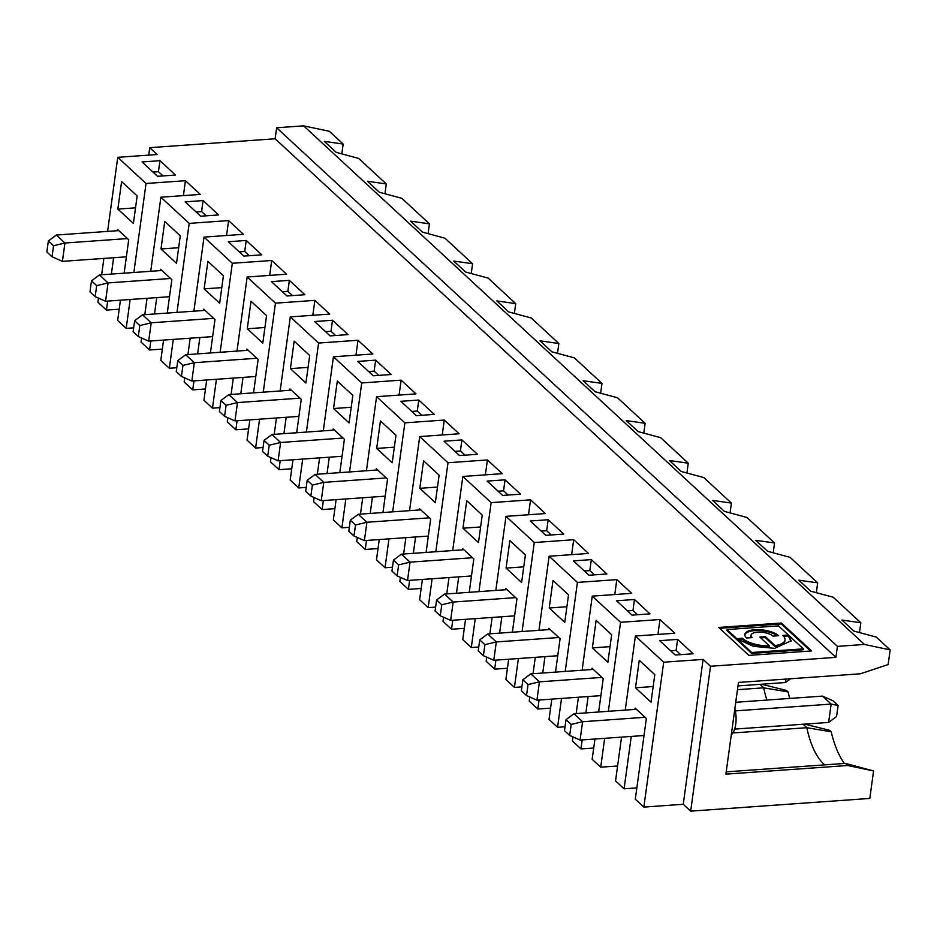 <?xml version="1.0" encoding="UTF-8"?>
<svg xmlns="http://www.w3.org/2000/svg" width="937" height="937" viewBox="0 0 937 937"><rect width="100%" height="100%" fill="white"/><g stroke="black" fill="none" stroke-linecap="round" stroke-linejoin="round"><path stroke-width="1.41" d="M632.077 615.129L649.997 613.864L634.466 599.493L616.558 600.769L632.077 615.129M148.714 155.132L149.733 147.671L157.147 154.523L117.746 157.322L146.043 183.488L185.444 180.7L200.284 194.416L160.883 197.215L189.18 223.381L228.593 220.593L243.421 234.309L204.02 237.108L232.317 263.274L271.73 260.486L286.57 274.201L247.157 277.001L275.455 303.166L314.867 300.367L329.707 314.094L290.294 316.893L318.592 343.059L358.004 340.26L372.844 353.987L333.431 356.786L361.729 382.952L401.141 380.153L415.981 393.88L376.569 396.679L404.866 422.845L444.279 420.045L459.118 433.772L419.706 436.572L448.003 462.737L487.416 459.938L502.255 473.665L462.843 476.464L491.14 502.63L530.553 499.831L545.393 513.558L505.98 516.346L534.277 542.523L573.69 539.724L588.53 553.451L549.117 556.238L577.415 582.416L616.827 579.616L631.667 593.344L592.254 596.131L620.552 622.309L659.964 619.509L674.804 633.236L635.391 636.024L663.689 662.201L703.101 659.402L710.515 666.266L690.674 811.149L869.805 798.441L873.565 770.964L847.704 765.506L725.894 774.138L738.461 682.441L860.4 673.797L888.135 664.556L890.15 649.891L876.341 637.125L853.83 631.058L841.953 620.083L860.822 622.765L833.204 597.232L810.692 591.177L798.816 580.19L817.685 582.873L816.338 592.688M591.821 669.522L592.008 668.222L603.217 678.599L598.649 711.991M607.89 662.248L611.662 634.736L596.131 620.376L592.36 647.889L607.89 662.248M149.733 147.671L275.127 138.77L835.909 657.364L710.515 666.266M243.843 256.106L261.763 254.829L246.232 240.469L228.312 241.746L243.843 256.106M530.272 520.984L545.803 535.343L563.723 534.078L548.192 519.719L530.272 520.984M748.897 655.385L811.594 650.934L781.399 623.011L718.702 627.45L748.897 655.385M659.695 640.662L675.214 655.022L693.134 653.757L677.603 639.385L659.695 640.662M588.94 575.236L606.86 573.971L591.329 559.612L573.421 560.876L588.94 575.236M461.918 439.933L443.997 441.198L459.528 455.558L477.448 454.293L461.918 439.933L460.407 450.931L454.949 451.318M375.643 360.148L357.723 361.413L373.254 375.772L391.174 374.507L375.643 360.148L374.132 371.146L368.674 371.532M289.369 280.362L271.449 281.627L286.98 295.998L304.9 294.722L289.369 280.362L287.858 291.36L282.4 291.758M348.037 334.614L332.506 320.255L314.586 321.52L330.117 335.891L348.037 334.614M434.311 414.4L418.78 400.04L400.86 401.305L416.391 415.665L434.311 414.4M520.585 494.186L505.055 479.826L487.135 481.091L502.665 495.45L520.585 494.186M218.626 214.936L203.095 200.577L185.175 201.853L200.705 216.213L218.626 214.936M142.037 161.96L157.568 176.32L175.488 175.043L159.958 160.684L142.037 161.96M803.337 648.849L751.79 652.503L737.15 638.964L753.418 646.319L774.688 648.345L791.168 640.756L788.38 635.017L782.805 635.415A22.605 8.656 7.8 0 1 784.995 639.912A22.605 8.656 7.8 0 1 775.028 645.558L765.388 636.645L759.813 637.043L769.453 645.956A22.605 8.656 7.8 0 1 742.397 638.284L736.833 638.671L726.96 629.547L778.506 625.881L803.337 648.849L803.208 649.763L751.661 653.417L737.021 639.877L737.15 638.964M752.153 637.593L746.578 637.98A17.92 6.864 7.8 0 1 744.845 634.419A17.92 6.864 7.8 0 1 759.099 629.652A17.92 6.864 7.8 0 1 778.624 635.708L773.048 636.106A11.689 4.474 7.8 0 0 760.317 632.159A11.689 4.474 7.8 0 0 751.017 635.263A11.689 4.474 7.8 0 0 752.153 637.593M783.625 636.27L788.251 635.942L788.38 635.017M788.251 635.942L791.086 641.213M594.409 574.849L589.818 570.61L584.36 570.996M589.818 570.61L591.329 559.612M817.685 582.873L790.067 557.339L767.555 551.284L755.679 540.298L774.536 542.98L773.201 552.795M552.994 580.483L549.223 607.996L564.753 622.355L568.525 594.843L552.994 580.483M566.885 606.743L549.223 607.996M548.684 629.629L548.871 628.329L550.16 629.523L487.673 633.962L496.305 641.939L484.909 644.656L479.732 639.877L487.673 633.962M529.838 697.023L529.276 701.122L537.815 709.028L550.569 708.126M537.815 709.028L539.044 700.021M542.746 673L544.983 656.65M479.732 639.877L478.221 650.875L483.398 655.666L493.787 660.28L557.749 655.736M505.547 589.736L505.734 588.436L507.022 589.631L444.536 594.07L453.168 602.046L441.772 604.763L436.595 599.985L435.084 610.983L440.261 615.773L450.65 620.388L514.612 615.855M507.022 589.631L515.655 597.619L453.168 602.046L450.65 620.388M440.261 615.773L441.772 604.763M737.466 689.679L763.702 687.828L788.076 691.904L786.506 690.452L761.617 684.233M515.655 597.619L516.943 598.813L512.375 632.206M551.272 534.957L546.681 530.717L548.192 519.719M546.681 530.717L541.223 531.103M508.674 659.226L505.886 679.501L514.436 687.407L521.897 686.88M534.277 542.523L522.085 631.515M518.384 658.535L514.436 687.407M505.98 516.346L495.837 590.427M492.136 617.448L489.887 633.799M486.701 657.13L486.139 661.241L494.677 669.135L495.907 660.128M499.608 633.119L501.845 616.757M506.085 568.103L521.616 582.463L525.388 554.962L509.857 540.59L506.085 568.103L523.748 566.85M436.595 599.985L444.536 594.07M275.127 138.77L276.626 127.772L303.623 125.851L329.367 131.297L343.165 144.052L324.307 141.37L336.184 152.356L358.695 158.423L386.302 183.945L367.445 181.263L379.321 192.249L401.832 198.316L429.439 223.838L410.582 221.155L422.458 232.142L444.97 238.209L472.576 263.73L453.719 261.048L465.595 272.035L488.107 278.09L515.713 303.623L496.856 300.941L508.732 311.927L531.244 317.983L558.85 343.516L539.993 340.834L551.87 351.82L574.381 357.875L601.987 383.409L583.13 380.727L595.007 391.713L617.518 397.768L645.124 423.301L626.267 420.619L638.144 431.606L660.655 437.661L688.262 463.194L669.405 460.512L681.281 471.498L703.792 477.554L731.399 503.087L712.542 500.405L724.418 511.391L746.93 517.447L774.536 542.98M601.929 677.404L539.443 681.831L528.046 684.549L522.869 679.77L521.359 690.768L526.535 695.559L536.924 700.173L600.886 695.629M593.297 669.416L530.81 673.855L539.443 681.831L536.924 700.173M526.535 695.559L528.046 684.549M594.948 739.012L592.161 759.286L600.711 767.192L617.588 765.986M737.981 685.907L785.499 682.534L785.967 679.067M659.964 619.509L657.915 634.431M620.552 622.309L608.359 711.3M604.658 738.321L600.711 767.192M736.833 638.671L737.068 639.573M737.806 639.514L742.268 639.198L742.397 638.284M751.017 635.263L750.888 636.176A11.689 4.474 7.8 0 0 751.287 637.652M744.821 634.876A17.92 6.864 -172.2 0 1 758.525 630.554A17.92 6.864 -172.2 0 1 777.476 635.79M751.661 653.417L751.79 652.503M742.268 639.198A22.605 8.656 7.8 0 0 769.324 646.87L769.453 645.956M760.727 637.886L765.26 637.57L765.388 636.645M736.705 639.596L726.831 630.46L726.96 629.547M810.552 651.004L781.271 623.925L719.616 628.294M765.26 637.57L774.899 646.483A22.605 8.656 7.8 0 0 784.866 640.838L784.995 639.912M774.899 646.483L775.028 645.558M732.804 732.968L806.839 727.709L831.213 731.797L829.643 730.345L804.754 724.125M824.736 764.861A60.12 26.681 -94.1 0 1 806.839 727.709L803.091 724.242M860.822 622.765L859.475 632.58M637.547 614.742L632.955 610.502L634.466 599.493M632.955 610.502L627.497 610.889M759.954 684.35L763.702 687.828A60.12 26.681 -94.1 0 0 766.911 700.056M788.076 691.904A68.178 30.265 -94.1 0 0 789.762 698.44M831.213 731.797A68.178 30.265 -94.1 0 0 844.354 763.468M873.565 770.964L845.432 763.397L726.21 771.854M790.594 678.739L785.499 682.534M592.254 596.131L582.111 670.213M578.41 697.233L576.161 713.584M572.975 736.915L572.413 741.015L580.952 748.921L582.182 739.914M585.883 712.893L588.12 696.542M610.022 646.635L592.36 647.889M522.869 679.77L530.81 673.855M580.952 748.921L593.707 748.019M551.811 699.119L549.023 719.393L557.574 727.299L565.034 726.772M494.677 669.135L507.432 668.233M465.537 619.334L462.749 639.62L471.299 647.514L478.76 646.987M443.564 617.237L443.002 621.348L451.54 629.242L464.295 628.34M422.4 579.441L419.612 599.727L428.162 607.621L435.623 607.094M400.427 577.344L399.853 581.455L408.403 589.35L421.158 588.448M379.262 539.548L376.475 559.834L385.025 567.728L392.486 567.201M357.278 537.451L356.716 541.563L365.266 549.457L378.021 548.555M336.114 499.655L333.338 519.941L341.888 527.836L349.349 527.308M314.141 497.559L313.579 501.67L322.129 509.564L334.884 508.662M292.976 459.762L290.201 480.049L298.739 487.943L306.212 487.416M271.004 457.666L270.442 461.777L278.992 469.671L291.747 468.769M249.839 419.87L247.063 440.156L255.602 448.05L263.074 447.523M227.867 417.773L227.304 421.884L235.855 429.778L248.61 428.877M206.702 379.977L203.926 400.263L212.465 408.157L219.937 407.63M184.73 377.88L184.167 381.991L192.717 389.886L205.472 388.984M163.565 340.084L160.789 360.37L169.328 368.264L176.8 367.737M141.592 337.988L141.03 342.099L149.58 349.993L162.335 349.091M120.428 300.191L117.652 320.477L126.19 328.372L133.663 327.845M98.455 298.095L97.893 302.206L106.443 310.1L119.198 309.198M690.674 811.149L683.249 804.286L643.848 807.085L635.298 799.179L646.354 718.492L645.066 717.285L582.58 721.724L580.062 740.066L644.024 735.522M621.547 737.114L615.55 780.908L624.089 788.813L636.844 787.9M276.626 127.772L837.42 646.366L835.909 657.364M303.623 125.851L864.418 644.445L837.42 646.366M890.15 649.891L864.418 644.445M735.381 710.878L831.142 704.085L822.522 696.109L832.911 700.724L838.088 705.514L836.577 716.512L828.636 722.427L831.142 704.085L838.088 705.514M847.704 765.506L845.432 763.397M680.684 654.635L676.092 650.395L677.603 639.385M651.028 702.141L654.799 674.628L639.268 660.269L635.497 687.781L651.028 702.141M676.092 650.395L670.634 650.782M624.089 788.813L631.257 736.435M634.958 709.414L635.145 708.114L636.434 709.309L573.948 713.748L582.58 721.724L571.183 724.442L566.007 719.663L564.496 730.661L569.673 735.451L571.183 724.442M703.101 659.402L683.249 804.286M735.744 702.27L822.522 696.109M734.62 729.103L828.636 722.427M734.877 708.548A19.677 8.738 85.9 0 1 731.293 734.713M636.434 709.309L645.066 717.285M663.689 662.201L643.848 807.085M635.391 636.024L625.248 710.105M653.159 686.528L635.497 687.781M569.673 735.451L580.062 740.066M566.007 719.663L573.948 713.748M781.399 623.011L781.271 623.925M573.69 539.724L571.64 554.645M549.117 556.238L538.974 630.32M535.273 657.341L533.024 673.691M550.16 629.523L560.08 638.706L555.512 672.098M577.415 582.416L565.222 671.407M561.521 698.428L557.574 727.299M558.792 637.511L496.305 641.939L493.787 660.28M483.398 655.666L484.909 644.656M616.827 579.616L614.777 594.538M246.724 350.391L246.899 349.091L256.82 358.262L194.334 362.689L182.949 365.418L177.772 360.628L176.261 371.638L181.438 376.416L191.827 381.031L255.789 376.498M248.2 350.286L185.713 354.713L194.334 362.689L191.827 381.031M181.438 376.416L182.949 365.418M256.82 358.262L258.12 359.457L253.54 392.861M262.793 343.118L266.553 315.605L251.022 301.245L247.263 328.758L262.793 343.118M264.925 327.505L247.263 328.758M177.772 360.628L185.713 354.713M292.449 295.612L287.858 291.36M515.713 303.623L514.366 313.45M247.157 277.001L237.002 351.082M233.313 378.091L231.064 394.454M235.855 429.778L237.084 420.772M240.786 393.763L243.023 377.4M275.455 303.166L263.262 392.17M259.561 419.179L255.602 448.05M314.867 300.367L312.817 315.289M220.909 400.521L219.399 411.53L224.575 416.309L226.086 405.311L220.909 400.521L228.851 394.606L237.471 402.582L226.086 405.311M289.861 390.284L290.037 388.984L291.337 390.179L228.851 394.606M335.587 335.493L330.995 331.253L325.537 331.639M330.995 331.253L332.506 320.255M294.159 341.138L290.4 368.639L305.93 383.01L309.69 355.498L294.159 341.138M308.062 367.386L290.4 368.639M278.992 469.671L280.222 460.664M283.923 433.655L286.16 417.293M290.294 316.893L280.151 390.975M276.45 417.984L274.201 434.346M224.575 416.309L234.964 420.924L298.926 416.391M291.337 390.179L301.257 399.349L296.678 432.753M318.592 343.059L306.399 432.062M302.698 459.071L298.739 487.943M299.969 398.155L237.471 402.582L234.964 420.924M332.998 430.177L333.174 428.877L343.106 438.047L280.62 442.475L269.224 445.204L264.047 440.413L262.536 451.423L267.713 456.202L278.102 460.817L342.064 456.284M334.474 430.071L271.988 434.499L280.62 442.475L278.102 460.817M267.713 456.202L269.224 445.204M343.106 438.047L344.394 439.242L339.815 472.635M349.068 422.903L352.827 395.391L337.308 381.031L333.537 408.532L349.068 422.903M351.199 407.279L333.537 408.532M264.047 440.413L271.988 434.499M378.724 375.386L374.132 371.146M601.987 383.409L600.652 393.224M333.431 356.786L323.288 430.856M319.587 457.877L317.338 474.239M322.129 509.564L323.359 500.557M327.06 473.548L329.297 457.186M361.729 382.952L349.536 471.955M345.835 498.964L341.888 527.836M401.141 380.153L399.092 395.074M307.184 480.306L305.673 491.304L310.85 496.095L312.361 485.097L307.184 480.306L315.125 474.391L323.757 482.368L312.361 485.097M376.135 470.069L376.311 468.758L377.611 469.964L315.125 474.391M421.861 415.278L417.27 411.038L411.811 411.425M417.27 411.038L418.78 400.04M380.445 420.924L376.674 448.425L392.205 462.784L395.964 435.283L380.445 420.924M394.336 447.172L376.674 448.425M365.266 549.457L366.496 540.45M370.197 513.441L372.434 497.078M376.569 396.679L366.426 470.749M362.724 497.77L360.476 514.132M310.85 496.095L321.239 500.709L385.201 496.177M377.611 469.964L387.531 479.135L382.952 512.527M404.866 422.845L392.673 511.848M388.972 538.857L385.025 567.728M386.243 477.94L323.757 482.368L321.239 500.709M419.272 509.951L419.448 508.65L429.38 517.833L366.894 522.26L355.498 524.989L350.321 520.199L348.81 531.197L353.987 535.987L364.376 540.602L428.338 536.069M420.748 509.857L358.262 514.284L366.894 522.26L364.376 540.602M353.987 535.987L355.498 524.989M429.38 517.833L430.669 519.028L426.089 552.42M435.342 502.677L439.102 475.176L423.583 460.817L419.811 488.318L435.342 502.677M437.474 487.064L419.811 488.318M350.321 520.199L358.262 514.284M464.998 455.171L460.407 450.931M688.262 463.194L686.926 473.009M419.706 436.572L409.563 510.642M405.862 537.662L403.613 554.013M408.403 589.35L409.633 580.343M413.334 553.334L415.571 536.971M448.003 462.737L435.81 551.741M432.109 578.75L428.162 607.621M487.416 459.938L485.366 474.86M393.458 560.092L391.947 571.09L397.124 575.88L398.635 564.882L393.458 560.092L401.399 554.177L410.031 562.153L398.635 564.882M462.409 549.843L462.597 548.543L463.885 549.75L401.399 554.177M508.135 495.064L503.544 490.824L498.086 491.211M503.544 490.824L505.055 479.826M466.72 500.698L462.948 528.21L478.479 542.57L482.239 515.069L466.72 500.698M480.611 526.957L462.948 528.21M451.54 629.242L452.77 620.235M456.471 593.226L458.708 576.864M462.843 476.464L452.7 550.534M448.999 577.555L446.75 593.906M397.124 575.88L407.513 580.495L471.475 575.962M463.885 549.75L473.806 558.92L469.238 592.313M491.14 502.63L478.948 591.622M475.246 618.643L471.299 647.514M472.517 557.726L410.031 562.153L407.513 580.495M731.399 503.087L730.064 512.902M530.553 499.831L528.503 514.753M645.124 423.301L643.789 433.117M444.279 420.045L442.229 434.967M558.85 343.516L557.515 353.331M358.004 340.26L355.955 355.182M117.312 230.713L117.488 229.413L127.409 238.584L64.922 243.023L53.538 245.74L48.361 240.95L46.85 251.959L52.027 256.75L62.416 261.353L126.378 256.82M48.361 240.95L56.302 235.035L64.922 243.023L62.416 261.353M52.027 256.75L53.538 245.74M118.788 230.607L56.302 235.035M163.026 175.933L158.447 171.694L152.989 172.08M133.382 223.439L137.142 195.927L121.611 181.567L117.851 209.08L133.382 223.439M135.514 207.827L117.851 209.08M127.409 238.584L128.709 239.778L124.129 273.182M158.447 171.694L159.958 160.684M343.165 144.052L341.818 153.879M386.302 183.945L384.955 193.772M117.746 157.322L107.591 231.404M103.89 258.413L101.653 274.775M106.443 310.1L107.673 301.105M111.374 274.084L113.611 257.722M146.043 183.488L133.85 272.491M130.149 299.5L126.19 328.372M185.444 180.7L183.406 195.622M91.498 280.842L89.987 291.852L95.164 296.631L96.675 285.633L91.498 280.842L99.439 274.928L108.06 282.915L96.675 285.633M160.45 270.606L160.625 269.306L161.925 270.5L99.439 274.928M206.163 215.826L201.584 211.586L196.126 211.973M201.584 211.586L203.095 200.577M164.748 221.46L160.988 248.973L176.519 263.332L180.279 235.819L164.748 221.46M178.651 247.719L160.988 248.973M149.58 349.993L150.81 340.986M154.511 313.977L156.748 297.615M160.883 197.215L150.728 271.297M147.027 298.306L144.79 314.668M95.164 296.631L105.553 301.245L169.515 296.713M161.925 270.5L171.846 279.671L167.266 313.075M189.18 223.381L176.988 312.384M173.286 339.393L169.328 368.264M170.546 278.476L108.06 282.915L105.553 301.245M429.439 223.838L428.092 233.664M228.593 220.593L226.543 235.515M134.635 320.735L133.124 331.745L138.301 336.524L139.812 325.526L134.635 320.735L142.576 314.82L151.197 322.796L139.812 325.526M203.587 310.498L203.762 309.198L205.062 310.393L142.576 314.82M249.301 255.719L244.721 251.479L239.263 251.866M244.721 251.479L246.232 240.469M207.885 261.353L204.125 288.865L219.656 303.225L223.416 275.712L207.885 261.353M221.788 287.612L204.125 288.865M192.717 389.886L193.947 380.879M197.648 353.87L199.886 337.507M204.02 237.108L193.865 311.189M190.176 338.198L187.927 354.561M138.301 336.524L148.69 341.138L212.652 336.606M205.062 310.393L214.983 319.564L210.403 352.968M232.317 263.274L220.125 352.277M216.424 379.286L212.465 408.157M213.683 318.369L151.197 322.796L148.69 341.138M472.576 263.73L471.229 273.557M271.73 260.486L269.68 275.396"/></g></svg>
